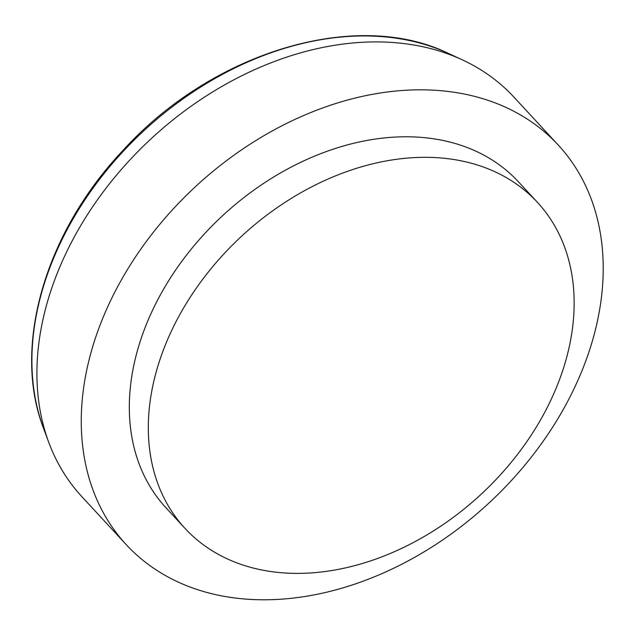 <?xml version="1.0" encoding="UTF-8"?>
<svg xmlns="http://www.w3.org/2000/svg" width="635" height="635" viewBox="0 0 635 635"><rect width="100%" height="100%" fill="white"/><g stroke="black" fill="none" stroke-linecap="round" stroke-linejoin="round"><path stroke-width="0.95" d="M558.276 145.082L513.953 97.147A294.235 215.773 137.2 0 0 462.399 59.88A294.235 215.773 137.2 0 0 151.424 138.462A294.235 215.773 137.2 0 0 48.744 442.333A294.235 215.773 137.2 0 0 81.859 496.649L126.174 544.584A294.235 215.773 137.2 0 0 285.917 598.821A294.235 215.773 137.2 0 0 558.213 418.171A294.235 215.773 137.2 0 0 558.276 145.082A294.235 215.773 137.2 0 0 195.747 186.396A294.235 215.773 137.2 0 0 126.174 544.584M537.48 202.406L518.485 181.864A240.054 176.038 137.2 0 0 222.718 215.575A240.054 176.038 137.2 0 0 165.965 507.794L184.96 528.344A240.054 176.038 137.2 0 0 315.277 572.595A240.054 176.038 137.2 0 0 537.432 425.212A240.054 176.038 137.2 0 0 537.48 202.406A240.054 176.038 137.2 0 0 241.713 236.117A240.054 176.038 137.2 0 0 184.96 528.344M43.497 428.212C11.994 347.012 44.926 233.077 122.484 150.971C211.963 51.967 356.314 8.199 448.739 53.546A288.25 211.384 137.2 0 0 144.089 130.532A288.25 211.384 137.2 0 0 43.497 428.212L48.744 442.333M448.739 53.546L462.399 59.88"/></g></svg>
